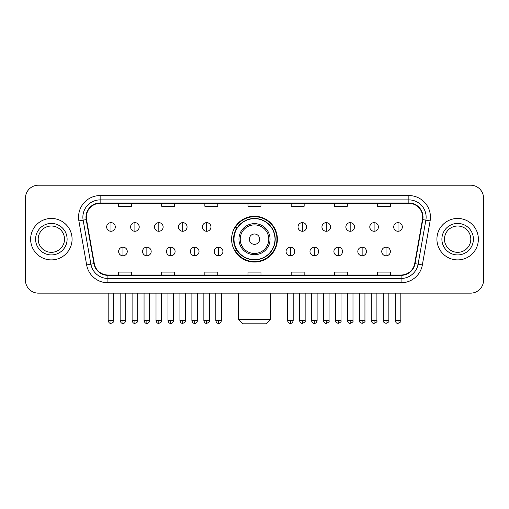 <?xml version="1.0" encoding="UTF-8"?>
<svg xmlns="http://www.w3.org/2000/svg" width="509" height="509" viewBox="0 0 509 509"><rect width="100%" height="100%" fill="white"/><g stroke="black" fill="none" stroke-linecap="round" stroke-linejoin="round"><path stroke-width="0.76" d="M231.614 239.173A22.886 22.886 0 0 0 254.5 262.059A22.886 22.886 0 0 0 277.386 239.173A22.886 22.886 0 0 0 254.5 216.287A22.886 22.886 0 0 0 231.614 239.173M237.105 250.829A20.939 20.939 0 0 1 237.105 227.517M25.45 198.154L25.45 280.192A12.954 12.954 0 0 0 38.404 293.146L470.596 293.146A12.954 12.954 0 0 0 483.55 280.192L483.55 198.154A12.954 12.954 0 0 0 470.596 185.2L38.404 185.2A12.954 12.954 0 0 0 25.45 198.154L25.45 280.192M30.629 239.173A20.723 20.723 0 0 0 51.358 259.895A20.723 20.723 0 0 0 72.081 239.173A20.723 20.723 0 0 0 51.358 218.45A20.723 20.723 0 0 0 30.629 239.173A20.723 20.723 0 0 0 51.358 259.895A20.723 20.723 0 0 0 72.081 239.173A20.723 20.723 0 0 0 51.358 218.45A20.723 20.723 0 0 0 30.629 239.173M436.919 239.173A20.723 20.723 0 0 0 457.642 259.895A20.723 20.723 0 0 0 478.371 239.173A20.723 20.723 0 0 0 457.642 218.45A20.723 20.723 0 0 0 436.919 239.173A20.723 20.723 0 0 0 457.642 259.895A20.723 20.723 0 0 0 478.371 239.173A20.723 20.723 0 0 0 457.642 218.45A20.723 20.723 0 0 0 436.919 239.173M86.326 217.152A13.819 13.819 0 0 1 100.146 203.339L408.854 203.339A13.819 13.819 0 0 1 422.464 219.551L414.695 263.592A13.819 13.819 0 0 1 401.092 275.006L107.908 275.006A13.819 13.819 0 0 1 94.305 263.592L86.536 219.551A13.819 13.819 0 0 1 86.326 217.152M85.983 217.152A14.163 14.163 0 0 0 86.199 219.614L93.961 263.649A14.163 14.163 0 0 0 107.908 275.356L401.092 275.356A14.163 14.163 0 0 0 415.039 263.649L422.801 219.614A14.163 14.163 0 0 0 408.854 202.989L100.146 202.989A14.163 14.163 0 0 0 85.983 217.152M78.882 220.9A21.588 21.588 0 0 1 100.146 195.564L408.854 195.564A21.588 21.588 0 0 1 430.118 220.9L422.349 264.941A21.588 21.588 0 0 1 401.092 282.781L107.908 282.781A21.588 21.588 0 0 1 86.651 264.941L78.882 220.9L83.139 220.149A17.268 17.268 0 0 1 100.146 199.884L408.854 199.884A17.268 17.268 0 0 1 425.861 220.149L418.099 264.19A17.268 17.268 0 0 1 401.092 278.461L107.908 278.461A17.268 17.268 0 0 1 90.901 264.19L83.139 220.149A17.268 17.268 0 0 1 82.872 217.152M470.596 185.2L38.404 185.2M38.404 293.146L470.596 293.146M483.55 280.192L483.55 198.154M415.039 263.649L418.099 264.19L425.861 220.149L430.118 220.9M248.023 203.339L248.023 206.26L260.977 206.26L260.977 203.339M204.847 203.339L204.847 206.26L217.801 206.26L217.801 203.339M161.671 203.339L161.671 206.26L174.625 206.26L174.625 203.339M118.495 203.339L118.495 206.26L131.449 206.26L131.449 203.339M291.199 203.339L291.199 206.26L304.153 206.26L304.153 203.339M334.375 203.339L334.375 206.26L347.329 206.26L347.329 203.339M377.551 203.339L377.551 206.26L390.505 206.26L390.505 203.339M260.977 275.006L260.977 272.086L248.023 272.086L248.023 275.006M217.801 275.006L217.801 272.086L204.847 272.086L204.847 275.006M174.625 275.006L174.625 272.086L161.671 272.086L161.671 275.006M131.449 275.006L131.449 272.086L118.495 272.086L118.495 275.006M304.153 275.006L304.153 272.086L291.199 272.086L291.199 275.006M347.329 275.006L347.329 272.086L334.375 272.086L334.375 275.006M390.505 275.006L390.505 272.086L377.551 272.086L377.551 275.006M64.516 239.173A13.158 13.158 0 0 0 51.358 226.015A13.158 13.158 0 0 0 38.194 239.173A13.158 13.158 0 0 0 51.358 252.33A13.158 13.158 0 0 0 64.516 239.173A13.158 13.158 0 0 1 51.358 252.33A13.158 13.158 0 0 1 38.194 239.173M266.372 323.8L242.628 323.8L238.307 319.48L270.693 319.48L266.372 323.8M259.679 239.173A5.179 5.179 0 0 0 254.5 233.994A5.179 5.179 0 0 0 249.321 239.173A5.179 5.179 0 0 0 254.5 244.352A5.179 5.179 0 0 0 259.679 239.173M270.044 239.173A15.544 15.544 0 0 0 254.5 223.629A15.544 15.544 0 0 0 238.956 239.173A15.544 15.544 0 0 0 254.5 254.716A15.544 15.544 0 0 0 270.044 239.173A15.544 15.544 0 0 1 254.5 254.716A15.544 15.544 0 0 1 238.956 239.173M275.006 239.173A20.506 20.506 0 0 0 254.5 218.666A20.506 20.506 0 0 0 233.994 239.173A20.506 20.506 0 0 0 254.5 259.679A20.506 20.506 0 0 0 275.006 239.173M276.953 239.173A22.453 22.453 0 0 1 235.311 250.829L237.391 250.829A20.704 20.704 0 0 0 268.198 254.697A20.704 20.704 0 0 0 268.198 223.648A20.704 20.704 0 0 0 237.391 227.517L235.311 227.517A22.453 22.453 0 0 1 276.953 239.173M470.806 239.173A13.158 13.158 0 0 0 457.642 226.015A13.158 13.158 0 0 0 444.484 239.173A13.158 13.158 0 0 0 457.642 252.33A13.158 13.158 0 0 0 470.806 239.173A13.158 13.158 0 0 1 457.642 252.33A13.158 13.158 0 0 1 444.484 239.173M110.981 222.637A4.32 4.32 0 0 0 106.667 226.95A4.32 4.32 0 0 0 110.981 231.271A4.32 4.32 0 0 0 115.301 226.95A4.32 4.32 0 0 0 110.981 222.637L110.981 231.271A4.32 4.32 0 0 0 115.301 226.95A4.32 4.32 0 0 0 110.981 222.637M134.904 222.637A4.32 4.32 0 0 0 130.584 226.95A4.32 4.32 0 0 0 134.904 231.271A4.32 4.32 0 0 0 139.218 226.95A4.32 4.32 0 0 0 134.904 222.637L134.904 231.271A4.32 4.32 0 0 0 139.218 226.95A4.32 4.32 0 0 0 134.904 222.637M158.821 222.637A4.32 4.32 0 0 0 154.507 226.95A4.32 4.32 0 0 0 158.821 231.271A4.32 4.32 0 0 0 163.141 226.95A4.32 4.32 0 0 0 158.821 222.637L158.821 231.271A4.32 4.32 0 0 0 163.141 226.95A4.32 4.32 0 0 0 158.821 222.637M182.744 222.637A4.32 4.32 0 0 0 178.424 226.95A4.32 4.32 0 0 0 182.744 231.271A4.32 4.32 0 0 0 187.058 226.95A4.32 4.32 0 0 0 182.744 222.637L182.744 231.271A4.32 4.32 0 0 0 187.058 226.95A4.32 4.32 0 0 0 182.744 222.637M206.66 222.637A4.32 4.32 0 0 0 202.34 226.95A4.32 4.32 0 0 0 206.66 231.271A4.32 4.32 0 0 0 210.981 226.95A4.32 4.32 0 0 0 206.66 222.637L206.66 231.271A4.32 4.32 0 0 0 210.981 226.95A4.32 4.32 0 0 0 206.66 222.637M302.34 222.637A4.32 4.32 0 0 0 298.019 226.95A4.32 4.32 0 0 0 302.34 231.271A4.32 4.32 0 0 0 306.66 226.95A4.32 4.32 0 0 0 302.34 222.637L302.34 231.271A4.32 4.32 0 0 0 306.66 226.95A4.32 4.32 0 0 0 302.34 222.637M326.256 222.637A4.32 4.32 0 0 0 321.942 226.95A4.32 4.32 0 0 0 326.256 231.271A4.32 4.32 0 0 0 330.576 226.95A4.32 4.32 0 0 0 326.256 222.637L326.256 231.271A4.32 4.32 0 0 0 330.576 226.95A4.32 4.32 0 0 0 326.256 222.637M350.179 222.637A4.32 4.32 0 0 0 345.859 226.95A4.32 4.32 0 0 0 350.179 231.271A4.32 4.32 0 0 0 354.493 226.95A4.32 4.32 0 0 0 350.179 222.637L350.179 231.271A4.32 4.32 0 0 0 354.493 226.95A4.32 4.32 0 0 0 350.179 222.637M374.096 222.637A4.32 4.32 0 0 0 369.782 226.95A4.32 4.32 0 0 0 374.096 231.271A4.32 4.32 0 0 0 378.416 226.95A4.32 4.32 0 0 0 374.096 222.637L374.096 231.271A4.32 4.32 0 0 0 378.416 226.95A4.32 4.32 0 0 0 374.096 222.637M398.019 222.637A4.32 4.32 0 0 0 393.699 226.95A4.32 4.32 0 0 0 398.019 231.271A4.32 4.32 0 0 0 402.333 226.95A4.32 4.32 0 0 0 398.019 222.637L398.019 231.271A4.32 4.32 0 0 0 402.333 226.95A4.32 4.32 0 0 0 398.019 222.637M122.943 247.158A4.32 4.32 0 0 0 118.622 251.478A4.32 4.32 0 0 0 122.943 255.798A4.32 4.32 0 0 0 127.263 251.478A4.32 4.32 0 0 0 122.943 247.158L122.943 255.798A4.32 4.32 0 0 0 127.263 251.478A4.32 4.32 0 0 0 122.943 247.158M146.859 247.158A4.32 4.32 0 0 0 142.545 251.478A4.32 4.32 0 0 0 146.859 255.798A4.32 4.32 0 0 0 151.179 251.478A4.32 4.32 0 0 0 146.859 247.158L146.859 255.798A4.32 4.32 0 0 0 151.179 251.478A4.32 4.32 0 0 0 146.859 247.158M170.782 247.158A4.32 4.32 0 0 0 166.462 251.478A4.32 4.32 0 0 0 170.782 255.798A4.32 4.32 0 0 0 175.096 251.478A4.32 4.32 0 0 0 170.782 247.158L170.782 255.798A4.32 4.32 0 0 0 175.096 251.478A4.32 4.32 0 0 0 170.782 247.158M194.699 247.158A4.32 4.32 0 0 0 190.385 251.478A4.32 4.32 0 0 0 194.699 255.798A4.32 4.32 0 0 0 199.019 251.478A4.32 4.32 0 0 0 194.699 247.158L194.699 255.798A4.32 4.32 0 0 0 199.019 251.478A4.32 4.32 0 0 0 194.699 247.158M218.622 247.158A4.32 4.32 0 0 0 214.302 251.478A4.32 4.32 0 0 0 218.622 255.798A4.32 4.32 0 0 0 222.936 251.478A4.32 4.32 0 0 0 218.622 247.158L218.622 255.798A4.32 4.32 0 0 0 222.936 251.478A4.32 4.32 0 0 0 218.622 247.158M290.378 247.158A4.32 4.32 0 0 0 286.064 251.478A4.32 4.32 0 0 0 290.378 255.798A4.32 4.32 0 0 0 294.698 251.478A4.32 4.32 0 0 0 290.378 247.158L290.378 255.798A4.32 4.32 0 0 0 294.698 251.478A4.32 4.32 0 0 0 290.378 247.158M314.301 247.158A4.32 4.32 0 0 0 309.981 251.478A4.32 4.32 0 0 0 314.301 255.798A4.32 4.32 0 0 0 318.615 251.478A4.32 4.32 0 0 0 314.301 247.158L314.301 255.798A4.32 4.32 0 0 0 318.615 251.478A4.32 4.32 0 0 0 314.301 247.158M338.218 247.158A4.32 4.32 0 0 0 333.904 251.478A4.32 4.32 0 0 0 338.218 255.798A4.32 4.32 0 0 0 342.538 251.478A4.32 4.32 0 0 0 338.218 247.158L338.218 255.798A4.32 4.32 0 0 0 342.538 251.478A4.32 4.32 0 0 0 338.218 247.158M362.141 247.158A4.32 4.32 0 0 0 357.821 251.478A4.32 4.32 0 0 0 362.141 255.798A4.32 4.32 0 0 0 366.455 251.478A4.32 4.32 0 0 0 362.141 247.158L362.141 255.798A4.32 4.32 0 0 0 366.455 251.478A4.32 4.32 0 0 0 362.141 247.158M386.057 247.158A4.32 4.32 0 0 0 381.737 251.478A4.32 4.32 0 0 0 386.057 255.798A4.32 4.32 0 0 0 390.378 251.478A4.32 4.32 0 0 0 386.057 247.158L386.057 255.798A4.32 4.32 0 0 0 390.378 251.478A4.32 4.32 0 0 0 386.057 247.158M408.854 195.564L408.854 202.989M83.139 220.149L86.199 219.614M107.908 282.781L107.908 275.356M401.092 275.356L401.092 282.781M86.651 264.941L93.961 263.649M422.801 219.614L425.861 220.149M100.146 195.564L100.146 202.989M418.099 264.19L422.349 264.941M67.105 239.173A15.754 15.754 0 0 0 51.358 223.419A15.754 15.754 0 0 0 35.605 239.173A15.754 15.754 0 0 0 51.358 254.926A15.754 15.754 0 0 0 67.105 239.173M268.777 239.173A14.277 14.277 0 0 0 254.5 224.895A14.277 14.277 0 0 0 240.223 239.173A14.277 14.277 0 0 0 254.5 253.45A14.277 14.277 0 0 0 268.777 239.173M473.395 239.173A15.754 15.754 0 0 0 457.642 223.419A15.754 15.754 0 0 0 441.895 239.173A15.754 15.754 0 0 0 457.642 254.926A15.754 15.754 0 0 0 473.395 239.173M110.981 320.562L108.175 320.562C108.665 322.56 109.6 323.495 110.981 323.368L110.981 320.562L113.787 320.562L113.787 293.146M134.904 320.562L132.098 320.562C132.588 322.56 133.523 323.495 134.904 323.368L134.904 320.562L137.71 320.562L137.71 293.146M158.821 320.562L156.015 320.562C156.505 322.56 157.44 323.495 158.821 323.368L158.821 320.562L161.627 320.562L161.627 293.146M182.744 320.562L179.931 320.562C180.421 322.56 181.363 323.495 182.744 323.368L182.744 320.562L185.55 320.562L185.55 293.146M206.66 320.562L203.854 320.562C204.344 322.56 205.28 323.495 206.66 323.368L206.66 320.562L209.466 320.562L209.466 293.146M302.34 320.562L299.534 320.562C300.024 322.56 300.959 323.495 302.34 323.368L302.34 320.562L305.146 320.562L305.146 293.146M326.256 320.562L323.45 320.562C323.94 322.56 324.876 323.495 326.256 323.368L326.256 320.562L329.069 320.562L329.069 293.146M350.179 320.562L347.373 320.562C347.863 322.56 348.799 323.495 350.179 323.368L350.179 320.562L352.985 320.562L352.985 293.146M374.096 320.562L371.29 320.562C371.78 322.56 372.715 323.495 374.096 323.368L374.096 320.562L376.902 320.562L376.902 293.146M398.019 320.562L395.213 320.562C395.703 322.56 396.638 323.495 398.019 323.368L398.019 320.562L400.825 320.562L400.825 293.146M122.943 320.562L120.137 320.562C120.627 322.56 121.562 323.495 122.943 323.368L122.943 320.562L125.748 320.562L125.748 293.146M146.859 320.562L144.053 320.562C144.543 322.56 145.479 323.495 146.859 323.368L146.859 320.562L149.665 320.562L149.665 293.146M170.782 320.562L167.976 320.562C168.466 322.56 169.402 323.495 170.782 323.368L170.782 320.562L173.588 320.562L173.588 293.146M194.699 320.562L191.893 320.562C192.383 322.56 193.318 323.495 194.699 323.368L194.699 320.562L197.505 320.562L197.505 293.146M218.622 320.562L215.816 320.562C216.306 322.56 217.241 323.495 218.622 323.368L218.622 320.562L221.428 320.562L221.428 293.146M290.378 320.562L287.572 320.562C288.062 322.56 288.997 323.495 290.378 323.368L290.378 320.562L293.184 320.562L293.184 293.146M314.301 320.562L311.495 320.562C311.985 322.56 312.92 323.495 314.301 323.368L314.301 320.562L317.107 320.562L317.107 293.146M338.218 320.562L335.412 320.562C334.846 321.459 335.781 322.394 338.218 323.368L338.218 320.562L341.024 320.562L341.024 293.146M362.141 320.562L359.335 320.562C358.762 321.459 359.698 322.394 362.141 323.368L362.141 320.562L364.947 320.562L364.947 293.146M386.057 320.562L383.252 320.562C382.685 321.459 383.621 322.394 386.057 323.368L386.057 320.562L388.863 320.562L388.863 293.146M270.693 293.146L270.693 319.48M238.307 293.146L238.307 319.48M108.175 320.562L108.175 293.146M113.787 320.562C114.36 321.459 113.424 322.394 110.981 323.368M132.098 320.562L132.098 293.146M137.71 320.562C138.276 321.459 137.341 322.394 134.904 323.368M156.015 320.562L156.015 293.146M161.627 320.562C162.199 321.459 161.264 322.394 158.821 323.368M179.931 320.562L179.931 293.146M185.55 320.562C186.116 321.459 185.181 322.394 182.744 323.368M203.854 320.562L203.854 293.146M209.466 320.562C210.039 321.459 209.104 322.394 206.66 323.368M299.534 320.562L299.534 293.146M305.146 320.562C305.718 321.459 304.783 322.394 302.34 323.368M323.45 320.562L323.45 293.146M329.069 320.562C329.635 321.459 328.699 322.394 326.256 323.368M347.373 320.562L347.373 293.146M352.985 320.562C353.551 321.459 352.616 322.394 350.179 323.368M371.29 320.562L371.29 293.146M376.902 320.562C377.474 321.459 376.539 322.394 374.096 323.368M395.213 320.562L395.213 293.146M400.825 320.562C401.391 321.459 400.456 322.394 398.019 323.368M120.137 320.562L120.137 293.146M125.748 320.562C125.259 322.56 124.323 323.495 122.943 323.368M144.053 320.562L144.053 293.146M149.665 320.562C149.175 322.56 148.24 323.495 146.859 323.368M167.976 320.562L167.976 293.146M173.588 320.562C173.098 322.56 172.163 323.495 170.782 323.368M191.893 320.562L191.893 293.146M197.505 320.562C197.015 322.56 196.08 323.495 194.699 323.368M215.816 320.562L215.816 293.146M221.428 320.562C220.938 322.56 220.003 323.495 218.622 323.368M287.572 320.562L287.572 293.146M293.184 320.562C292.694 322.56 291.759 323.495 290.378 323.368M311.495 320.562L311.495 293.146M317.107 320.562C316.617 322.56 315.682 323.495 314.301 323.368M335.412 320.562L335.412 293.146M341.024 320.562C341.596 321.459 340.661 322.394 338.218 323.368M359.335 320.562L359.335 293.146M364.947 320.562C365.513 321.459 364.578 322.394 362.141 323.368M383.252 320.562L383.252 293.146M388.863 320.562C389.436 321.459 388.501 322.394 386.057 323.368"/></g></svg>
